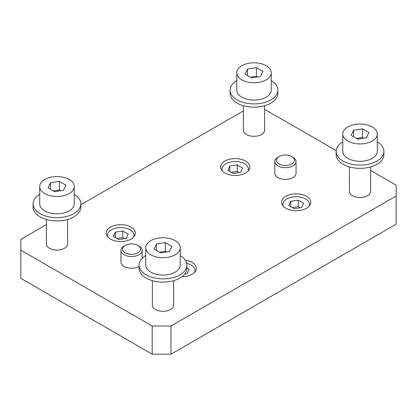 <?xml version="1.0" encoding="UTF-8"?>
<svg xmlns="http://www.w3.org/2000/svg" width="417" height="417" viewBox="0 0 417 417"><rect width="100%" height="100%" fill="white"/><g stroke="black" fill="none" stroke-linecap="round" stroke-linejoin="round"><path stroke-width="0.63" d="M264.618 109.337L336.18 150.553M370.64 170.449L396.15 185.174L396.15 196.011L170.97 326.016L152.205 326.016L20.85 250.179L20.85 239.348L46.36 224.617M165.372 242.616L171.877 246.369L169.495 251.493L160.618 252.869L154.113 249.116L156.495 243.987L165.372 242.616L165.372 251.279L159.456 252.196M166.534 251.951L165.372 251.279M156.495 243.987L156.495 250.487M69.17 179.487A17.248 9.961 0 0 0 50.374 177.329A17.248 9.961 0 0 0 39.724 186.529A17.248 9.961 0 0 0 56.973 196.49A17.248 9.961 0 0 0 74.221 186.529A17.248 9.961 0 0 0 69.17 179.487M74.221 186.529L74.221 203.866A17.248 9.961 180 0 1 56.973 213.822A17.248 9.961 180 0 1 39.724 203.866L39.724 186.529M152.382 280.677L152.382 305.161A10.613 6.13 0 0 0 155.489 309.497A10.613 6.13 0 0 0 167.055 310.821A10.613 6.13 0 0 0 173.608 305.161L173.608 280.677M46.36 219.467L46.36 243.95A10.613 6.13 0 0 0 56.973 250.08A10.613 6.13 0 0 0 67.585 243.95L67.585 219.467M347.83 141.029A17.248 9.961 0 0 0 366.626 143.187A17.248 9.961 0 0 0 377.276 133.987A17.248 9.961 0 0 0 360.027 124.026A17.248 9.961 0 0 0 342.779 133.987A17.248 9.961 0 0 0 347.83 141.029M377.276 133.987L377.276 151.319A17.248 9.961 180 0 1 366.626 160.519A17.248 9.961 180 0 1 347.83 158.361A17.248 9.961 180 0 1 342.779 151.319L342.779 133.987M349.415 166.92L349.415 191.408A10.613 6.13 0 0 0 352.521 195.74A10.613 6.13 0 0 0 364.088 197.069A10.613 6.13 0 0 0 370.64 191.408L370.64 166.92M241.808 79.814A17.248 9.961 180 0 1 236.757 72.772A17.248 9.961 180 0 1 254.005 62.816A17.248 9.961 180 0 1 271.253 72.772A17.248 9.961 180 0 1 260.604 81.977A17.248 9.961 180 0 1 241.808 79.814M236.757 72.772L236.757 90.108A17.248 9.961 0 0 0 241.808 97.151A17.248 9.961 0 0 0 260.604 99.309A17.248 9.961 0 0 0 271.253 90.108L271.253 72.772M292.942 157.225L291.817 156.573A9.023 5.207 180 0 1 291.817 163.944A9.023 5.207 180 0 1 279.056 163.944A9.023 5.207 180 0 1 279.056 156.573A9.023 5.207 180 0 1 291.817 156.573L292.942 157.225A10.613 6.13 180 0 1 296.049 161.556A10.613 6.13 180 0 1 289.497 167.222A10.613 6.13 180 0 1 277.93 165.893A10.613 6.13 180 0 1 274.824 161.556A10.613 6.13 180 0 1 277.93 157.225L279.056 156.573M243.392 105.71L243.392 130.193A10.613 6.13 0 0 0 246.499 134.529A10.613 6.13 0 0 0 258.066 135.859A10.613 6.13 0 0 0 264.618 130.193L264.618 105.71M396.15 196.011L396.15 224.179L170.97 354.184L152.205 354.184L20.85 278.347L20.85 250.179M224.919 172.987A14.595 8.429 180 0 1 220.645 167.029A14.595 8.429 180 0 1 235.24 158.601A14.595 8.429 180 0 1 249.835 167.029A14.595 8.429 180 0 1 240.828 174.817A14.595 8.429 180 0 1 224.919 172.987M131.094 227.156A14.595 8.429 0 0 0 115.186 225.331A14.595 8.429 0 0 0 106.179 233.119A14.595 8.429 0 0 0 120.774 241.542A14.595 8.429 0 0 0 135.369 233.119A14.595 8.429 0 0 0 131.094 227.156M285.906 208.198A14.595 8.429 0 0 0 301.814 210.027A14.595 8.429 0 0 0 310.821 202.24A14.595 8.429 0 0 0 296.226 193.811A14.595 8.429 0 0 0 281.631 202.24A14.595 8.429 0 0 0 285.906 208.198M185.304 260.151A14.595 8.429 180 0 1 192.081 262.366A14.595 8.429 180 0 1 196.355 268.324A14.595 8.429 180 0 1 181.901 276.752M274.824 161.556L274.824 173.258A10.613 6.13 0 0 0 277.93 177.59A10.613 6.13 0 0 0 289.497 178.919A10.613 6.13 0 0 0 296.049 173.258L296.049 161.556M139.111 266.406A10.613 6.13 180 0 1 127.529 267.766A10.613 6.13 180 0 1 120.951 262.095L120.951 250.398A10.613 6.13 0 0 0 124.058 254.73A10.613 6.13 0 0 0 135.624 256.059A10.613 6.13 0 0 0 142.176 250.398A10.613 6.13 0 0 0 139.07 246.061L137.944 245.415A9.023 5.207 0 0 0 125.183 245.415A9.023 5.207 0 0 0 125.183 252.78A9.023 5.207 0 0 0 137.944 252.78A9.023 5.207 0 0 0 137.944 245.415M80.856 204.7L243.392 110.865M152.205 354.184L152.205 326.016M170.97 326.016L170.97 354.184M239.176 172.555L237.221 171.423L231.305 172.341M229.824 166.07L237.221 164.923L242.642 168.051L240.656 172.325L233.259 173.467L227.838 170.339L229.824 166.07L229.824 171.486M237.221 164.923L237.221 171.423M222.329 170.954A13.271 7.662 180 0 1 221.969 169.198A13.271 7.662 180 0 1 230.163 162.119A13.271 7.662 180 0 1 244.623 163.777A13.271 7.662 180 0 1 248.511 169.198A13.271 7.662 180 0 1 248.151 170.954M292.291 207.551L298.207 206.634L300.162 207.765M298.207 200.134L290.811 201.281L288.825 205.55L294.246 208.677L301.642 207.536L303.628 203.261L298.207 200.134L298.207 206.634M290.811 201.281L290.811 206.696M309.138 206.165A13.271 7.662 0 0 0 309.497 204.408A13.271 7.662 0 0 0 305.609 198.987A13.271 7.662 0 0 0 291.149 197.33A13.271 7.662 0 0 0 282.955 204.408A13.271 7.662 0 0 0 283.315 206.165M185.695 273.849L185.122 273.516M186.879 268.032L189.162 269.351L187.176 273.62L184.767 273.995M186.696 263.382A13.271 7.662 180 0 1 195.031 270.492A13.271 7.662 180 0 1 194.671 272.254M116.838 238.425L122.754 237.513L124.709 238.639M122.754 231.013L115.358 232.154L113.372 236.429L118.793 239.556L126.189 238.409L128.175 234.14L122.754 231.013L122.754 237.513M115.358 232.154L115.358 237.57M133.685 237.044A13.271 7.662 0 0 0 134.045 235.282A13.271 7.662 0 0 0 120.774 227.625A13.271 7.662 0 0 0 107.503 235.282A13.271 7.662 0 0 0 107.862 237.044M125.183 245.415L124.058 246.061A10.613 6.13 0 0 0 120.951 250.398M257.544 76.983L256.382 76.316L250.466 77.228M247.505 69.019L256.382 67.648L262.887 71.401L260.505 76.525L251.628 77.901L245.123 74.148L247.505 69.019L247.505 75.519M236.757 80.57A23.884 13.787 0 0 0 230.121 90.108L230.121 93.361A23.884 13.787 0 0 0 237.117 103.108A23.884 13.787 0 0 0 263.143 106.1A23.884 13.787 0 0 0 277.889 93.361L277.889 90.108A23.884 13.787 0 0 0 271.253 80.57M256.382 67.648L256.382 76.316M230.121 90.108A23.884 13.787 0 0 0 237.117 99.861A23.884 13.787 0 0 0 263.143 102.848A23.884 13.787 0 0 0 277.889 90.108M356.488 138.444L362.404 137.527L363.567 138.194M362.404 128.858L353.527 130.234L351.145 135.358L357.65 139.111L366.527 137.74L368.909 132.611L362.404 128.858L362.404 137.527M377.276 141.78A23.884 13.787 180 0 1 383.911 151.319L383.911 154.571A23.884 13.787 180 0 1 369.165 167.311A23.884 13.787 180 0 1 343.139 164.319A23.884 13.787 180 0 1 336.144 154.571L336.144 151.319A23.884 13.787 180 0 1 342.779 141.78M353.527 130.234L353.527 136.734M383.911 151.319A23.884 13.787 180 0 1 369.165 164.058A23.884 13.787 180 0 1 343.139 161.071A23.884 13.787 180 0 1 336.144 151.319M53.433 190.986L59.35 190.069L60.512 190.741M59.35 181.405L50.473 182.776L48.091 187.905L54.596 191.658L63.473 190.282L65.855 185.158L59.35 181.405L59.35 190.069M74.221 194.327A23.884 13.787 180 0 1 80.856 203.866L80.856 207.113A23.884 13.787 180 0 1 56.973 220.906A23.884 13.787 180 0 1 33.089 207.113L33.089 203.866A23.884 13.787 180 0 1 39.724 194.327M50.473 182.776L50.473 189.276M80.856 203.866A23.884 13.787 180 0 1 56.973 217.653A23.884 13.787 180 0 1 33.089 203.866M145.747 255.538A23.884 13.787 0 0 0 139.111 265.076L139.111 268.324A23.884 13.787 0 0 0 162.995 282.116A23.884 13.787 0 0 0 186.879 268.324L186.879 265.076A23.884 13.787 0 0 0 180.243 255.538M175.192 240.698A17.248 9.961 180 0 1 180.243 247.74A17.248 9.961 180 0 1 162.995 257.701A17.248 9.961 180 0 1 145.747 247.74A17.248 9.961 180 0 1 156.396 238.54A17.248 9.961 180 0 1 175.192 240.698M145.747 247.74L145.747 265.076A17.248 9.961 0 0 0 162.995 275.032A17.248 9.961 0 0 0 180.243 265.076L180.243 247.74M139.111 265.076A23.884 13.787 0 0 0 162.995 278.864A23.884 13.787 0 0 0 186.879 265.076M221.969 169.198L221.969 170.543M248.511 169.198L248.511 170.543M282.955 204.408L282.955 205.748M309.497 204.408L309.497 205.748M195.031 270.492L195.031 271.837M107.503 235.282L107.503 236.627M134.045 235.282L134.045 236.627M142.176 258.316L142.176 250.398"/></g></svg>
